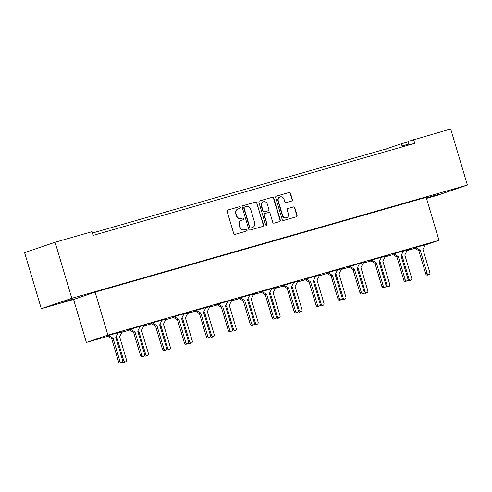 <?xml version="1.0" encoding="UTF-8"?>
<svg xmlns="http://www.w3.org/2000/svg" width="492" height="492" viewBox="0 0 492 492"><rect width="100%" height="100%" fill="white"/><g stroke="black" fill="none" stroke-linecap="round" stroke-linejoin="round"><path stroke-width="0.74" d="M240.324 207.378A0.886 0.781 71.2 0 0 239.315 206.738L227.876 210.016A1.267 1.119 71.2 0 0 227.163 211.542L233.682 233.411A1.267 1.119 71.2 0 0 235.121 234.321L246.56 231.043A0.886 0.781 71.2 0 0 246.055 229.34L244.573 229.764A4.059 3.585 71.2 0 1 239.967 226.867L239.426 225.041A4.059 3.585 71.2 0 1 241.56 220.213A4.059 3.585 71.2 0 1 241.713 220.164L243.189 219.746A0.886 0.781 71.2 0 0 242.685 218.042L241.203 218.466A4.059 3.585 71.2 0 1 236.597 215.564L236.055 213.743A4.059 3.585 71.2 0 1 238.196 208.915A4.059 3.585 71.2 0 1 238.343 208.866L239.825 208.442A0.886 0.781 71.2 0 0 240.324 207.378M239.672 208.485A0.886 0.781 71.2 0 0 239.032 206.837L227.716 210.078M246.406 231.086A0.886 0.781 71.2 0 0 245.766 229.438L244.573 229.764M243.042 219.789A0.886 0.781 71.2 0 0 242.396 218.141L241.203 218.466M426.349 197.882L439.276 194.168L426.423 198.135M61.924 302.5L73.523 298.884L61.924 302.5M165.89 319.339L162.022 320.194M187.827 313.06L190.238 312.211L183.959 313.908M209.77 306.78L212.181 305.932L205.902 307.629M231.714 300.495L234.118 299.646L227.839 301.344M253.651 294.216L256.061 293.367L249.782 295.065M275.594 287.931L277.998 287.088L271.725 288.779M297.537 281.652L299.942 280.803L293.663 282.5M319.474 275.366L315.606 276.221M341.417 269.087L343.822 268.238L337.543 269.936M363.354 262.808L365.765 261.959L359.486 263.657M385.298 256.523L387.708 255.674L381.429 257.371M407.241 250.243L409.645 249.395L403.366 251.092M143.947 325.624L146.358 324.775L140.079 326.473M122.01 331.903L118.135 332.758M162.096 320.04L150.933 323.367M184.039 313.755L172.877 317.082M205.976 307.475L194.82 310.803M227.919 301.19L216.757 304.517M249.862 294.911L238.7 298.238M271.799 288.626L260.643 291.959M293.742 282.346L282.58 285.674M315.679 276.067L304.523 279.394M337.623 269.782L326.46 273.109M359.566 263.503L348.404 266.83M381.503 257.218L370.347 260.545M403.446 250.938L392.284 254.266M425.383 244.653L414.227 247.986M140.152 326.319L128.996 329.646M118.215 332.604L107.053 335.931M257.045 202.987A1.267 1.119 71.2 0 0 255.606 202.077L242.894 205.718A1.267 1.119 71.2 0 0 242.181 207.237L248.7 229.112A1.267 1.119 71.2 0 0 250.139 230.016L262.851 226.382A1.267 1.119 71.2 0 0 263.564 224.856L256.756 203.085A1.267 1.119 71.2 0 0 255.317 202.175L242.734 205.779M413.6 139.599L414.707 143.313L93.277 235.342L92.17 231.627L55.092 242.242L71.807 298.318L467.4 185.06L450.684 128.984L408.95 141.179L408.581 143.762L408.938 144.962M291.645 201.056A1.267 1.119 71.2 0 0 292.359 199.531L290.532 193.399A1.267 1.119 71.2 0 0 289.093 192.489L276.387 196.13A1.267 1.119 71.2 0 0 275.674 197.649L282.193 219.524A1.267 1.119 71.2 0 0 283.632 220.428L296.338 216.794A1.267 1.119 71.2 0 0 297.051 215.268L294.843 207.858A1.267 1.119 71.2 0 0 293.404 206.947L287.968 208.51A1.267 1.119 71.2 0 0 287.248 210.029L288.349 213.706A3.395 2.995 71.2 0 1 286.559 217.741A3.395 2.995 71.2 0 1 282.586 215.355L278.294 200.957A3.395 2.995 71.2 0 1 280.077 196.923A3.395 2.995 71.2 0 1 284.056 199.309L284.77 201.708A1.267 1.119 71.2 0 0 286.209 202.612L291.645 201.056M259.641 200.921L272.347 197.286A1.267 1.119 71.2 0 1 273.786 198.19L280.305 220.065A1.267 1.119 71.2 0 1 279.591 221.584L274.155 223.14A1.267 1.119 71.2 0 1 272.716 222.236L270.071 213.368A1.267 1.119 71.2 0 0 268.632 212.458L265.022 213.491A1.267 1.119 71.2 0 0 264.309 215.016L267.064 224.254A0.886 0.781 71.2 0 1 265.557 224.684L258.927 202.446A1.267 1.119 71.2 0 1 259.641 200.921L259.548 200.951M402.819 146.714L400.857 143.941L386.614 148.787L92.57 232.974M408.674 144.064L402.554 145.816M400.857 143.941L408.883 141.641M71.807 298.318L41.316 308.705L24.6 252.624L55.092 242.242M41.316 308.705L73.572 299.468L95.104 292.137L426.189 197.347L438.993 240.299L107.908 335.095L95.104 292.137M426.509 198.424L436.908 195.447L467.4 185.06M414.885 248.374L407.05 250.619M392.942 254.653L385.107 256.898M370.999 260.938L363.17 263.183M349.062 267.217L341.227 269.462M327.118 273.503L319.283 275.741M305.181 279.782L297.346 282.027M283.238 286.067L275.403 288.306M261.295 292.346L253.466 294.591M239.358 298.626L231.523 300.87M217.415 304.911L209.58 307.156M195.472 311.19L187.643 313.435M173.535 317.475L165.699 319.714M151.591 323.754L143.762 325.999M129.654 330.04L121.819 332.278M107.711 336.319L86.377 342.426L107.908 335.095M425.217 244.998L438.993 240.299M73.572 299.468L86.377 342.426M387.321 151.155L386.614 148.787M238.054 208.965A4.059 3.585 71.2 0 0 237.907 209.008A4.059 3.585 71.2 0 0 235.766 213.842L236.055 213.743M240.92 218.565A4.059 3.585 71.2 0 1 236.314 215.662L235.766 213.842M241.418 220.268A4.059 3.585 71.2 0 0 241.277 220.311A4.059 3.585 71.2 0 0 239.137 225.139L239.426 225.041M244.284 229.862A4.059 3.585 71.2 0 1 239.684 226.96L239.137 225.139M279.936 196.972A3.395 2.995 71.2 0 0 279.794 197.015A3.395 2.995 71.2 0 0 278.005 201.056L278.294 200.957M286.412 217.79A3.395 2.995 71.2 0 1 286.27 217.839A3.395 2.995 71.2 0 1 282.297 215.453L278.005 201.056M296.209 216.831A1.267 1.119 71.2 0 0 296.762 215.367L294.554 207.956A1.267 1.119 71.2 0 0 293.115 207.046L287.802 208.571M291.522 201.093A1.267 1.119 71.2 0 0 292.076 199.629L290.243 193.497A1.267 1.119 71.2 0 0 288.804 192.587L276.227 196.191M259.481 200.982L272.347 197.286M279.468 221.621A1.267 1.119 71.2 0 0 280.022 220.164L273.503 198.288A1.267 1.119 71.2 0 0 272.064 197.384M264.93 213.522L264.739 213.59A1.267 1.119 71.2 0 0 264.026 215.115L267.064 224.254M266.449 225.342A0.886 0.781 71.2 0 0 266.775 224.346M267.328 204.162A3.395 2.995 71.2 0 0 263.355 201.775A3.395 2.995 71.2 0 0 261.566 205.81L263.079 210.883A1.267 1.119 71.2 0 0 264.518 211.794L268.128 210.76A1.267 1.119 71.2 0 0 268.841 209.235L267.328 204.162M263.214 201.831A3.395 2.995 71.2 0 0 263.066 201.874A3.395 2.995 71.2 0 0 261.277 205.908L261.566 205.81M267.931 210.822A1.267 1.119 71.2 0 1 267.839 210.859L264.229 211.886A1.267 1.119 71.2 0 1 262.789 210.982L261.277 205.908M262.722 226.418A1.267 1.119 71.2 0 0 263.275 224.955L256.756 203.085M244.585 207.077A0.886 0.781 71.2 0 0 244.087 208.147L249.813 227.341A0.886 0.781 71.2 0 0 250.822 227.98L252.378 227.532A4.059 3.585 71.2 0 0 252.531 227.482A4.059 3.585 71.2 0 0 254.665 222.655L250.754 209.53A4.059 3.585 71.2 0 0 246.148 206.634L244.585 207.077M244.524 207.101L244.303 207.175A0.886 0.781 71.2 0 0 243.798 208.245L244.087 208.147M252.384 227.532A4.059 3.585 71.2 0 1 252.242 227.581A4.059 3.585 71.2 0 1 252.095 227.63L250.533 228.079A0.886 0.781 71.2 0 1 249.524 227.439L243.798 208.245M118.363 332.303L115.792 337.414L122.711 360.63A1.617 1.427 -108.8 0 1 121.862 362.549L120.485 363.016A1.617 1.427 -108.8 0 1 118.59 361.884L111.672 338.668L106.77 335.759M121.862 362.549A1.617 1.427 -108.8 0 1 119.974 361.411L113.049 338.201L108.185 335.31M111.672 338.668L113.049 338.201M116.001 337.002L116.844 337.506L123.763 360.716A1.617 1.427 71.2 0 0 126.505 359.929L119.587 336.719L122.157 331.608M122.674 361.755A1.617 1.427 71.2 0 0 124.279 362.321L125.657 361.854M116.844 337.506L115.915 337.819M140.306 326.024L137.735 331.134L144.654 354.345A1.617 1.427 -108.8 0 1 143.805 356.269L142.428 356.737A1.617 1.427 -108.8 0 1 140.534 355.599L133.615 332.389L128.707 329.48M143.805 356.269A1.617 1.427 -108.8 0 1 141.911 355.132L134.993 331.922L130.122 329.031M133.615 332.389L134.993 331.922M137.945 330.722L138.787 331.221L145.706 354.437A1.617 1.427 71.2 0 0 148.449 353.65L141.53 330.439L144.101 325.329M144.611 355.476A1.617 1.427 71.2 0 0 146.216 356.042L147.6 355.568M138.787 331.221L137.858 331.54M162.243 319.738L159.679 324.855L166.597 348.065A1.617 1.427 -108.8 0 1 165.743 349.984L164.365 350.458A1.617 1.427 -108.8 0 1 162.477 349.32L155.558 326.11L150.65 323.195M165.743 349.984A1.617 1.427 -108.8 0 1 163.854 348.846L156.936 325.636L152.065 322.746M155.558 326.11L156.936 325.636M159.882 324.443L160.724 324.941L167.643 348.151A1.617 1.427 71.2 0 0 170.386 347.37L163.467 324.154L166.038 319.044M166.554 349.191A1.617 1.427 71.2 0 0 168.159 349.757L169.537 349.289M160.724 324.941L159.795 325.255M184.186 313.459L181.616 318.57L188.534 341.78A1.617 1.427 -108.8 0 1 187.686 343.705L186.308 344.172A1.617 1.427 -108.8 0 1 184.414 343.035L177.495 319.825L172.594 316.916M187.686 343.705A1.617 1.427 -108.8 0 1 185.792 342.567L178.873 319.357L174.008 316.467M177.495 319.825L178.873 319.357M181.825 318.158L182.667 318.662L189.586 341.872A1.617 1.427 71.2 0 0 192.329 341.085L185.41 317.875L187.981 312.764M188.498 342.912A1.617 1.427 71.2 0 0 190.103 343.478L191.48 343.01M182.667 318.662L181.739 318.976M206.13 307.174L203.559 312.291L210.478 335.501A1.617 1.427 -108.8 0 1 209.629 337.42L208.251 337.893A1.617 1.427 -108.8 0 1 206.357 336.756L199.438 313.545L194.531 310.63M209.629 337.42A1.617 1.427 -108.8 0 1 207.735 336.288L200.816 313.072L195.945 310.188M199.438 313.545L200.816 313.072M203.762 311.879L204.611 312.377L211.529 335.587A1.617 1.427 71.2 0 0 214.272 334.806L207.353 311.59L209.918 306.479M210.435 336.626A1.617 1.427 71.2 0 0 212.04 337.192L213.417 336.725M204.611 312.377L203.676 312.697M228.067 300.895L225.496 306.006L232.421 329.216A1.617 1.427 -108.8 0 1 231.566 331.141L230.188 331.608A1.617 1.427 -108.8 0 1 228.294 330.47L221.375 307.26L216.474 304.351M231.566 331.141A1.617 1.427 -108.8 0 1 229.678 330.003L222.753 306.793L217.888 303.902M221.375 307.26L222.753 306.793M225.705 305.594L226.548 306.098L233.466 329.308A1.617 1.427 71.2 0 0 236.209 328.521L229.29 305.311L231.861 300.2M232.378 330.347A1.617 1.427 71.2 0 0 233.983 330.913L235.361 330.446M226.548 306.098L225.619 306.411M250.01 294.616L247.439 299.726L254.358 322.937A1.617 1.427 -108.8 0 1 253.509 324.855L252.132 325.329A1.617 1.427 -108.8 0 1 250.237 324.191L243.319 300.981L238.411 298.066M253.509 324.855A1.617 1.427 -108.8 0 1 251.615 323.724L244.696 300.514L239.825 297.623M243.319 300.981L244.696 300.514M247.648 299.314L248.491 299.812L255.41 323.023A1.617 1.427 71.2 0 0 258.152 322.242L251.234 299.031L253.804 293.915M254.321 324.068A1.617 1.427 71.2 0 0 255.92 324.634L257.304 324.16M248.491 299.812L247.562 300.132M271.947 288.33L269.382 293.441L276.301 316.657A1.617 1.427 -108.8 0 1 275.446 318.576L274.069 319.044A1.617 1.427 -108.8 0 1 272.181 317.912L265.262 294.696L260.354 291.787M275.446 318.576A1.617 1.427 -108.8 0 1 273.558 317.438L266.639 294.228L261.769 291.338M265.262 294.696L266.639 294.228M269.585 293.029L270.428 293.533L277.353 316.743A1.617 1.427 71.2 0 0 280.089 315.956L273.171 292.746L275.741 287.635M276.258 317.783A1.617 1.427 71.2 0 0 277.863 318.349L279.241 317.881M270.428 293.533L269.499 293.847M293.89 282.051L291.319 287.162L298.238 310.372A1.617 1.427 -108.8 0 1 297.389 312.297L296.012 312.764A1.617 1.427 -108.8 0 1 294.118 311.627L287.199 288.417L282.297 285.508M297.389 312.297A1.617 1.427 -108.8 0 1 295.495 311.159L288.576 287.949L283.712 285.059M287.199 288.417L288.576 287.949M291.528 286.75L292.371 287.248L299.29 310.464A1.617 1.427 71.2 0 0 302.033 309.677L295.114 286.467L297.685 281.356M298.201 311.504A1.617 1.427 71.2 0 0 299.806 312.069L301.184 311.596M292.371 287.248L291.442 287.568M315.833 275.766L313.263 280.883L320.181 304.093A1.617 1.427 -108.8 0 1 319.333 306.012L317.955 306.485A1.617 1.427 -108.8 0 1 316.061 305.347L309.142 282.137L304.234 279.222M319.333 306.012A1.617 1.427 -108.8 0 1 317.438 304.874L310.52 281.664L305.649 278.773M309.142 282.137L310.52 281.664M313.465 280.471L314.314 280.969L321.233 304.179A1.617 1.427 71.2 0 0 323.976 303.398L317.057 280.182L319.622 275.071M320.138 305.218A1.617 1.427 71.2 0 0 321.743 305.784L323.121 305.317M314.314 280.969L313.379 281.283M337.77 269.487L335.2 274.597L342.124 297.808A1.617 1.427 -108.8 0 1 341.27 299.733L339.892 300.2A1.617 1.427 -108.8 0 1 338.004 299.062L331.079 275.852L326.178 272.943M341.27 299.733A1.617 1.427 -108.8 0 1 339.382 298.595L332.457 275.385L327.592 272.494M331.079 275.852L332.457 275.385M335.409 274.185L336.251 274.69L343.17 297.9A1.617 1.427 71.2 0 0 345.913 297.113L338.994 273.903L341.565 268.792M342.081 298.939A1.617 1.427 71.2 0 0 343.687 299.505L345.064 299.038M336.251 274.69L335.323 275.003M359.713 263.202L357.143 268.318L364.062 291.528A1.617 1.427 -108.8 0 1 363.213 293.447L361.835 293.921A1.617 1.427 -108.8 0 1 359.941 292.783L353.022 269.573L348.115 266.658M363.213 293.447A1.617 1.427 -108.8 0 1 361.319 292.316L354.4 269.099L349.535 266.215M353.022 269.573L354.4 269.099M357.352 267.906L358.194 268.404L365.113 291.615A1.617 1.427 71.2 0 0 367.856 290.833L360.937 267.617L363.508 262.507M364.025 292.654A1.617 1.427 71.2 0 0 365.63 293.22L367.007 292.752M358.194 268.404L357.266 268.724M381.651 256.922L379.086 262.033L386.005 285.243A1.617 1.427 -108.8 0 1 385.15 287.168L383.772 287.635A1.617 1.427 -108.8 0 1 381.884 286.498L374.966 263.288L370.058 260.379M385.15 287.168A1.617 1.427 -108.8 0 1 383.262 286.03L376.343 262.82L371.472 259.93M374.966 263.288L376.343 262.82M379.289 261.621L380.132 262.125L387.056 285.335A1.617 1.427 71.2 0 0 389.799 284.548L382.874 261.338L385.445 256.227M385.962 286.375A1.617 1.427 71.2 0 0 387.567 286.941L388.944 286.473M380.132 262.125L379.203 262.439M403.594 250.643L401.023 255.754L407.942 278.964A1.617 1.427 -108.8 0 1 407.093 280.883L405.716 281.356A1.617 1.427 -108.8 0 1 403.821 280.219L396.903 257.008L392.001 254.093M407.093 280.883A1.617 1.427 -108.8 0 1 405.199 279.751L398.28 256.541L393.416 253.651M396.903 257.008L398.28 256.541M401.232 255.342L402.075 255.84L408.993 279.05A1.617 1.427 71.2 0 0 411.736 278.269L404.818 255.059L407.388 249.942M407.905 280.096A1.617 1.427 71.2 0 0 409.51 280.661L410.888 280.188M402.075 255.84L401.146 256.16M425.537 244.358L422.966 249.469L429.885 272.685A1.617 1.427 -108.8 0 1 429.036 274.604L427.659 275.071A1.617 1.427 -108.8 0 1 425.764 273.939L418.846 250.723L413.938 247.814M429.036 274.604A1.617 1.427 -108.8 0 1 427.142 273.466L420.223 250.256L415.353 247.365M418.846 250.723L420.223 250.256M118.59 361.884L119.974 361.411M123.763 360.716L122.785 361.048M140.534 355.599L141.911 355.132M145.706 354.437L144.728 354.769M162.477 349.32L163.854 348.846M167.643 348.151L166.671 348.484M184.414 343.035L185.792 342.567M189.586 341.872L188.608 342.204M206.357 336.756L207.735 336.288M211.529 335.587L210.551 335.919M228.294 330.47L229.678 330.003M233.466 329.308L232.488 329.64M250.237 324.191L251.615 323.724M255.41 323.023L254.432 323.361M272.181 317.912L273.558 317.438M277.353 316.743L276.375 317.076M294.118 311.627L295.495 311.159M299.29 310.464L298.312 310.796M316.061 305.347L317.438 304.874M321.233 304.179L320.255 304.511M338.004 299.062L339.382 298.595M343.17 297.9L342.192 298.232M359.941 292.783L361.319 292.316M365.113 291.615L364.135 291.947M381.884 286.498L383.262 286.03M387.056 285.335L386.079 285.668M403.821 280.219L405.199 279.751M408.993 279.05L408.016 279.388M425.764 273.939L427.142 273.466"/></g></svg>
